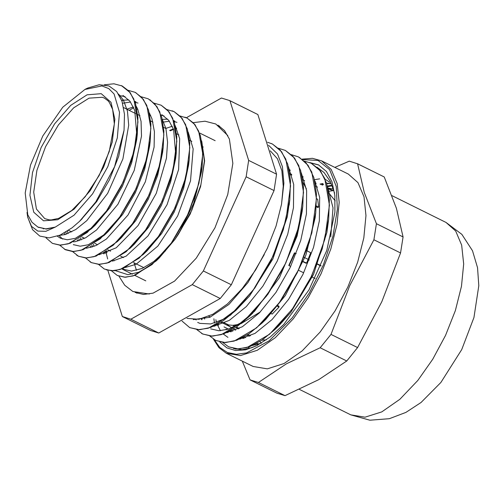 <?xml version="1.0" encoding="UTF-8"?>
<svg xmlns="http://www.w3.org/2000/svg" width="504" height="504" viewBox="0 0 504 504"><rect width="100%" height="100%" fill="white"/><g stroke="black" fill="none" stroke-linecap="round" stroke-linejoin="round"><path stroke-width="0.76" d="M233.617 348.554L242.096 349.669L251.654 347.766L257.267 345.435M219.826 341.939L226.857 347.886L235.544 350.551L245.58 349.839L256.612 345.769L270.15 337.019L283.834 324.362L308.983 289.945L326.781 250.513L334.933 212.178L334.864 195.615L331.985 181.818L326.428 171.41L318.459 164.871L309.689 162.553M317.048 167.183L324.009 172.507L330.296 181.453L334.574 193.12M314.414 179.676L319.681 178.838M323.417 184.533L322.132 185.157M235.261 348.787L235.469 349.077M244.364 338.121L242.871 337.371M327.386 186.102L331.481 185.365M213.356 339.085L218.925 347.621L226.309 353.228L253.115 366.496L267.29 368.846L284.067 363.523L302.142 350.941L320.109 332.079L335.072 310.867L347.848 287.085L357.632 262.231L363.8 237.888L365.961 215.605L363.983 196.793L357.985 182.65L348.346 174.075L321.539 160.814L312.461 158.332L302.117 159.163M327.373 186.045L331.462 185.327M310.237 162.779L318.881 165.091M327.858 186.612L330.271 185.535M330.983 334.391L349.694 285.705L373.918 239.746L400.548 252.926L381.837 301.613L357.613 347.571L330.983 334.391L320.147 347.785L346.777 360.965L318.667 379.676L285.037 395.659L258.407 382.479L286.524 363.768L320.147 347.785M357.613 163.787L384.243 176.967L396.402 208.303L403.049 236.918L376.419 223.738L364.26 192.396L357.613 163.787L349.272 161.173L334.864 167.404M242.279 361.129L250.072 379.865L258.407 382.479M357.613 347.571L346.777 360.965M285.037 395.659L276.942 393.164L250.312 379.984M357.374 163.668L384.243 176.967M403.049 236.918L400.548 252.926M373.918 239.746L376.419 223.738M38.26 227.235L46.362 229.068L55.257 227.09L74.044 215.208L92.56 193.92L107.806 166.692L117.306 137.932L119.517 112.316L114.08 93.99L108.725 88.553L101.884 85.926L84.899 89.441L62.78 107.258L42.764 136.023L30.479 165.148L25.2 192.963L27.802 214.805L31.979 222.296L37.857 227.039L45.895 228.854L55.257 227.09L45.826 231.304L37.806 231.116L31.513 226.334L27.752 217.337L27.021 212.442M268.55 145.31L277.528 153.972L282.404 166.704L283.884 183.273L281.56 204.019M270.238 150.809L277.439 158.747L281.856 170.755L283.248 186.178L281.534 204.17L276.085 226.063L267.277 248.447L255.692 269.816L242.122 288.729L227.487 303.906L212.764 314.32L198.954 319.271L186.997 318.415M242.563 337.535L242.884 338.512M243.621 338.323L243.356 337.611M85.768 89.006L88.017 87.917L99.206 84.76L108.933 85.957L116.695 91.545L121.981 101.134L124.488 114.313L124.06 130.227L114.603 166.654L95.785 201.965L79.487 221.357L72.066 227.802L60.115 235.084L49.127 237.919L39.734 236.08L32.59 229.698L27.733 217.23M165.589 250.708L153.796 261.494L142.204 268.418L131.531 271.064L121.873 268.972M114.118 260.889L113.828 260.354M170.371 130.757L173.54 129.389M175.833 128.596L176.608 128.369M176.507 128.142L175.783 128.306M173.395 128.974L169.64 130.397M105.67 251.005L107.642 258.999M115.334 270.648L127.865 274.712L138.713 272.21L150.507 265.419L159.289 257.947L174.932 239.425L190.172 214.093L200.567 186.581L204.599 160.921L201.676 140.868M243.319 337.592L243.615 338.329M230.341 331.172L230.643 331.916M252.208 345.58L261.437 343.098M330.769 236.93L332.993 207.862L327.342 185.913M215.825 319.731L216.537 322.346M217.256 324.463L220.462 330.725M223.247 334.045L227.934 337.39M239.211 339.167L254.993 333.371L272.047 319.618L288.597 299.3L302.942 274.371L313.557 247.313L319.347 220.79L319.649 197.404L314.364 179.487M204.271 317.986L204.706 319.082M226.491 332.728L242.317 326.768L259.377 312.896L275.915 292.465L290.203 267.466L300.749 240.383L306.438 213.879L306.627 190.588L301.241 172.784M195.81 319.599L196.151 320.002M213.526 326.309L229.314 320.361L246.336 306.558L262.849 286.19L277.124 261.274L287.696 234.259L293.429 207.793L293.693 184.489L288.414 166.61M193.29 319.605L209.891 317.281L228.942 304.41L247.905 282.605L264.272 254.608M227.865 332.086L227.953 332.508M235.689 348.831L236.048 349.209M213.91 318.786L214.433 323.045M214.899 325.666L214.988 326.094M222.755 342.449L228.589 346.821L237.189 348.932L247.168 347.47L269.583 334.234L292.307 309.078L311.762 275.745L324.841 239.261L329.446 205.134L324.752 178.479L319.045 169.268L311.352 163.296L304.422 161.097M201.821 318.685L202.022 319.668M209.758 336.017L215.624 340.402L224.223 342.512L234.196 341.05L256.618 327.827L279.342 302.658L298.79 269.325L311.869 232.848L316.474 198.715L311.787 172.059L306.073 162.855L298.381 156.876L291.394 154.659M196.793 329.603L202.652 333.982L211.258 336.086L221.231 334.643L243.653 321.407L266.377 296.232L285.818 262.905L298.904 226.428L303.515 192.295L298.822 165.633L293.108 156.435L285.409 150.463L278.485 148.245M182.089 321.092L189.68 327.575L198.292 329.66L208.259 328.224L230.681 314.981L253.405 289.813L272.847 256.486L285.938 220.009L290.543 185.869L285.844 159.226L280.148 150.003L272.437 144.049L267.586 142.267M228.589 346.828L238.354 348.982L249.682 346.689L262.086 340.093L274.964 329.477L293.769 307.188L310.13 279.373L322.214 248.976L328.684 219.202L329.377 199.754L326.63 183.387L320.531 171.026L311.239 163.239M215.743 340.458L225.401 342.569L236.704 340.269L249.077 333.698L261.923 323.133L280.778 300.812L297.165 272.935L309.273 242.474L315.731 212.638L316.424 193.656L313.841 177.578L308.064 165.287L299.401 157.412M201.442 333.333L202.74 334.032L212.43 336.143L223.751 333.856L236.168 327.235L249.052 316.625L267.87 294.292L284.231 266.446L296.321 236.017L302.753 206.231L303.446 186.82L300.668 170.509L294.588 158.162L285.409 150.463M189.819 327.644L199.502 329.723L210.823 327.417L223.222 320.809L236.086 310.193L254.885 287.897L271.24 260.089L283.317 229.692L289.775 199.931L290.474 180.482L287.715 164.128L281.629 151.767L272.525 144.087L271.297 143.52M121.338 85.567L130.202 92.679L135.494 103.389L137.888 117.558L137.29 134.379L131.752 159.944L121.426 185.982L107.465 209.758L91.438 228.753L70.157 243.237L60.631 245.177L52.41 243.35L45.977 237.85M135.677 92.642L143.394 99.383L148.541 110.08L150.866 124.129L150.255 140.773L144.736 166.32L134.417 192.358L120.462 216.121L104.454 235.129L83.141 249.656L73.609 251.584L64.506 249.304M149.864 99.754L157.028 106.735L161.759 117.363L163.863 131.046L163.233 147.13L157.727 172.683L147.407 198.733L133.453 222.516L117.438 241.536L96.119 256.076L86.587 258.004L78.429 256.234L76.583 255.169M154.148 103.175L161.135 105.229L169.105 111.919L174.384 122.604L176.791 136.729L176.211 153.5L170.698 179.09L160.36 205.172L146.393 228.98L130.347 248.018L109.059 262.502L99.54 264.424L91.407 262.647L90.058 261.91M172.154 110.811L174.189 111.693L182.07 118.346L187.356 129.024L189.756 143.155L189.183 159.932L183.658 185.541L173.313 211.63L159.327 235.45L143.275 254.476L123.26 268.43L114.169 270.774L106.231 269.842M104.378 269.06L98.589 264.411M92.194 247.061L91.999 245.139M184.999 117.186L187.16 118.106L195.048 124.772L200.34 135.469L202.728 149.638L202.142 166.446L196.604 192.024L186.266 218.081L172.292 241.876L156.259 260.87L134.99 275.335L125.471 277.269L117.344 275.48M201.953 167.177L201.531 171.681L193.637 203.402L178.429 234.203L174.932 239.425M124.009 130.662L118.711 156.366L109.355 179.997L96.724 201.537L80.879 219.983M43.451 228.911L43.205 228.665M122.97 95.451L129.95 101.235L134.738 110.439L136.943 137.075M137.29 134.379L136.678 139.621L131.664 162.823L122.321 186.423L109.702 207.938L95.243 225.08L91.438 228.753M93.391 226.819L75.335 238.354L67.29 239.784L60.398 238.19L57.355 236.181M121.691 100.315L128.835 99.918M134.814 101.367L135.935 101.877M150.06 141.662L149.65 146.021L144.648 169.205L135.311 192.799L122.705 214.307L108.253 231.462L104.454 235.129M106.401 233.201L88.326 244.774L80.275 246.198L73.364 244.616M64.84 234.656L64.235 233.018M126.813 109.198L133.396 107.005M163.031 148.107L162.622 152.384L157.632 175.575L148.296 199.181L135.689 220.695L121.237 237.869L117.438 241.536M119.385 239.608L118.138 240.723M77.818 241.069L77.32 239.772M161.879 114.71L168.846 120.469L173.628 129.654L175.864 156.208M176.211 153.5L175.6 158.754L170.61 181.982L161.255 205.613L148.636 227.153L134.159 244.339L130.347 248.018M132.306 246.078L131.04 247.206M90.783 247.489L90.292 246.185M162.263 119.316L167.744 119.171M173.716 120.607L174.85 121.124M188.987 160.757L188.836 162.641M189.183 159.932L188.572 165.18L183.569 188.427L174.208 212.071L161.57 233.623L147.08 250.797L143.275 254.476M145.228 252.536L144.005 253.632M103.748 253.903L103.232 252.523M165.709 128.451L172.311 126.258M289.624 200.371L287.267 216.877L272.866 259.018L249.486 296.113L236.086 310.193M238.027 308.278L223.001 319.385L210.666 323.94L199.993 323.373L197.669 322.415M302.595 206.829L302.142 211.485L297.102 235.966L279.474 277.628L254.476 311.352L240.332 323.146L228.35 329.175L218.831 330.75L210.641 328.835M201.694 319.719L201.235 318.824M315.573 213.224L315.12 217.892L305.84 255.238L285.403 295.495L265.728 319.454L262.427 322.516M214.66 326.151L214.509 325.855M328.526 219.713L328.337 221.886M328.684 219.202L326.907 232.312L313.57 274.409L290.808 312.379L278.762 325.804L275.468 328.86M227.632 332.564L227.474 332.275M226.315 329.78L226.012 329.03M325.143 179.241L329.603 182.183M249.543 348.094L247.974 347.212M240.603 338.978L240.414 338.612M320.015 184.111L322.9 183.563M326.579 183.236L330.372 183.387M330.485 183.576L326.68 183.557M323.146 184.017L320.859 184.527M176.627 128.407L175.833 128.602M173.508 129.282L170.043 130.599M106.413 250.601L106.968 252.825M125.275 267.529L136.048 264.266L157.891 246.072L177.666 215.964L190.506 180.886L193.171 148.932L188.187 132.067M176.954 122.346L174.056 121.584M169.42 121.225L162.868 122.176M93.448 244.182L94.002 246.406M112.31 261.11L126.12 256.171L148 235.941L167.051 204.656L178.586 169.527L179.663 138.657L175.216 125.647M163.964 115.92L161.085 115.164M150.69 115.555L149.902 115.75M80.483 237.768L81.037 239.992M99.112 254.715L116.248 247.754L138.046 225.584L156.284 193.265L166.452 158.25L167.593 142.285L165.936 128.614L162.244 119.228M137.724 109.141L136.93 109.33M67.454 231.071L68.072 233.572M86.367 248.283L95.962 245.568L106.407 239.016L128.022 215.013L145.347 181.818L154.098 147.086L154.432 131.695L151.981 118.831L149.278 112.814M138.02 103.074L135.148 102.325M130.505 101.978L122.655 103.282M59.056 235.532L62.654 239.091M73.389 241.863L75.512 241.592L85.686 237.787L96.592 229.969L117.904 204.252L134.234 170.339L141.511 136.061L141.044 121.307L137.806 109.311L136.319 106.394M125.068 96.661L119.517 95.584M59.144 235.5L65.337 234.518L75.789 229.528L86.782 220.632L107.686 193.322L122.932 158.855L128.696 125.187L127.43 111.145L123.411 100.082L118.579 94.053M104.303 84.817L113.879 83.784L122.226 85.976L128.867 91.111L133.806 99.011L137.939 121.855L134.114 151.099L123.045 182.347L106.539 210.893L87.23 232.476L68.172 243.854L59.711 245.114L52.41 243.35M128.192 90.329L135.198 92.389L141.838 97.53L146.777 105.424L150.904 128.281L147.08 157.519L136.011 188.761L119.505 217.319L100.195 238.896L81.144 250.268L72.677 251.54L65.381 249.763L59.636 245.158M121.861 100.781L123.404 100.063M141.177 96.755L148.17 98.809L154.804 103.95L159.743 111.844L163.869 134.7L160.052 163.939L148.982 195.18L132.476 223.738L113.161 245.316L94.116 256.681L85.642 257.96L78.353 256.183L72.608 251.572M66.181 234.259L65.955 232.016M129.131 110.351L133.724 107.755M161.135 105.229L167.775 110.363L172.708 118.27L176.841 141.12L173.017 170.352L161.954 201.6L145.442 230.158L126.132 251.729L107.081 263.101L98.614 264.38L91.319 262.603L85.554 257.96M79.147 240.673L78.958 238.77M167.107 109.595L174.101 111.649L180.747 116.777L185.68 124.69L189.806 147.533L185.995 176.772L174.926 208.02L158.413 236.578L139.098 258.149L120.053 269.52L111.579 270.793L104.284 269.029L98.551 264.411M92.119 247.086L91.923 245.183M180.067 116.008L187.066 118.075L193.719 123.197L198.645 131.109L202.778 153.947L198.967 183.191L187.891 214.439L171.379 242.991L152.069 264.562L133.025 275.94L124.551 277.206L117.249 275.449L111.529 270.831M105.084 253.506L104.882 251.509M178.429 234.203L191.854 210.149L200.894 184.71L204.404 161.104L201.928 142.311M291.596 174.296L289.68 173.344M289.989 169.861L289.038 169.672M230.756 327.121L221.155 322.169L224.538 322.932M218.389 323.833L217.867 324.992L218.453 325.282M290.707 266.402L288.786 265.451L294.487 252.888L296.188 253.607M298.374 270.201L303.679 272.822M311.352 276.62L315.145 278.498M321.035 265.715L316.94 263.693M309.217 259.869L303.975 257.273M320.928 265.973L316.84 263.951M309.116 260.127L308.089 259.617M296.15 253.707L294.487 252.888M316.191 183.336L315.113 182.807M303.232 176.923L302.053 176.343M290.26 170.503L289.088 169.924M333.232 190.651L327.833 187.979L333.232 190.651L328.469 191.312M315.573 181.912L314.855 181.56L315.573 181.912M332.659 190.367L328.022 188.874M302.639 179.771L304.58 180.728L302.639 179.758M315.699 186.228L317.545 187.142L315.699 186.222M220.979 322.276L222.9 323.228M218.434 325.275L217.867 324.992M258.741 344.106L256.927 343.205M245.763 337.68L243.949 336.785M232.798 331.26L231.065 330.41M228.488 329.131L224.034 326.926M255.849 343.797L257.361 344.534M261.053 343.249L259.957 341.397M250.494 335.765L247.817 334.442M229.074 325.162L224.576 322.938M261.733 340.231L266.414 339.816M335.198 200.831L328.721 192.963M220.223 298.488L158.785 333.018L130.857 319.196L192.295 284.666L220.223 298.488L231.311 284.779L203.389 270.957L246.116 176.772L274.037 190.594L231.311 284.779M257.884 114.553L276.595 174.208L248.667 160.385L229.956 100.731L257.884 114.553L229.622 100.561L221.42 98.053L186.386 117.741M107.831 270.32L122.321 316.518L130.857 319.196M104.189 252.038L103.956 253.846M192.295 284.666L203.389 270.957M246.116 176.772L248.667 160.385M229.956 100.731L229.622 100.561M135.11 292.478L143.482 294.449L153.103 293.164L174.56 281.131L196.251 258.199L214.924 227.808L227.758 194.531L232.835 163.372L229.377 139.022L224.564 130.599L217.917 125.137M276.595 174.208L274.037 190.594M158.785 333.018L150.583 330.511L122.655 316.688M255.389 345.045L254.621 344.434M328.167 188.143L333.125 189.032M136.603 292.994L136.956 293.233M219.649 126.151L219.246 126.019M134.077 262.817L136.433 270.358M331.726 185.856L327.537 186.701M234.933 326.346L232.854 325.319L227.102 324.803L231.859 327.827M233.579 328.917L235.696 330.164M316.247 205.953L318.641 206.842L317.652 199.174L316.474 198.696M277.339 305.374L279.046 306.218L278.951 307.175L276.923 305.934M302.387 261.185L306.634 263.082L306.016 263.227L302.305 261.387M306.508 250.513L310.729 252.731L306.489 250.576M316.191 206.779L317.993 207.667L318.641 206.842M238.379 328.929L235.979 327.361M236.401 327.071L239.255 328.488M270.887 313.431L272.173 314.137L278.951 307.175M291.816 175.027L289.863 174.705M306.634 263.082L310.729 252.731M289.17 265.639L294.808 253.046M232.854 325.319L238.134 324.538M240.95 323.719L260.329 311.913M306.369 188.723L302.992 182.479M226.309 353.228L240.484 355.578L257.267 350.261L275.341 337.674L293.309 318.812L308.265 297.606L321.042 273.817L330.832 248.963L337 224.62L339.161 202.337L337.176 183.525L331.178 169.388L321.539 160.814M302.633 159.554L318.068 160.436L329.603 169.659L336.237 186.417L337.39 209.261L332.968 236.206L323.354 264.921L309.374 292.912L292.244 317.759L269.136 340.805L246.532 352.901L236.357 354.293L227.38 352.479L219.901 347.527L214.162 339.595M417.81 380.432L432.772 359.226L445.549 335.437L455.332 310.584L461.5 286.24L463.661 263.957L461.683 245.146L455.685 231.008L446.046 222.434L461.878 234.335L472.513 250.734L477.546 267.712L478.8 285.724L473.962 317.501L461.752 349.606L440.874 382.498L421.004 402.507L405.922 412.429L389.371 418.729L369.879 420.216L350.816 414.849L364.99 417.199L381.767 411.875L399.842 399.294L417.81 380.432M101.222 93.706L87.079 94.796L70.692 105.399L54.571 123.902L41.158 147.483L32.495 172.551L29.912 195.3L33.793 212.26L43.552 220.84L57.695 219.75L74.082 209.147L90.203 190.651L103.616 167.063L112.279 141.996L114.862 119.246L110.981 102.293L101.222 93.706M102.262 97.247L104.366 98.091L108.077 100.869L109.45 102.545L112.669 109.418L114.32 123.889L109.261 151.565L99.149 175.436L85.226 196.692L71.738 210.483L58.729 218.339L51.301 219.933L49.146 219.857L44.73 218.597L36.446 209.04L33.699 192.118L36.893 170.289L45.555 146.721L58.439 124.841L73.66 107.831L89.013 98.167L102.262 97.247M446.046 222.434L392.036 195.703M350.816 414.849L299.452 389.428M203.238 147.023L202.501 146.658M191.848 141.391L189.529 140.238M178.888 134.971L176.564 133.818M165.917 128.552L163.598 127.405M152.945 122.132L150.627 120.985M139.973 115.712L137.655 114.566M135.658 113.576L123.656 107.635M143.867 267.662L133.598 262.578M123.549 257.607L120.626 256.158M110.578 251.187L107.573 249.701M97.606 244.768L94.689 243.319M84.634 238.348L81.724 236.905M71.669 231.928L68.519 230.372M84.899 89.441L86.316 88.736M79.487 221.357L82.24 218.698M150.255 140.773L149.65 146.021M163.233 147.13L162.622 152.384M202.142 166.446L201.531 171.681M156.259 260.87L159.289 257.947M274.964 329.477L278.762 325.804M261.923 323.133L265.728 319.454M315.731 212.638L315.12 217.892M249.052 316.625L252.851 312.952M302.753 206.231L302.142 211.485M289.775 199.931L289.157 205.172M231.412 331.701L229.994 330.996M218.453 325.288L218.15 325.137M210.414 317.054L208.807 316.26M215.139 140.704L199.477 132.955M145.788 280.822L134.826 275.392M132.369 274.176L122.447 269.268M73.716 244.787L73.37 244.61M38.783 227.499L37.857 227.039M227.821 135.57L215.781 123.959L204.977 121.199L193.278 122.68M149.379 294.027L132.867 291.495L124.715 285.251L118.944 276.173M249.31 336.307L246.821 335.078"/></g></svg>

